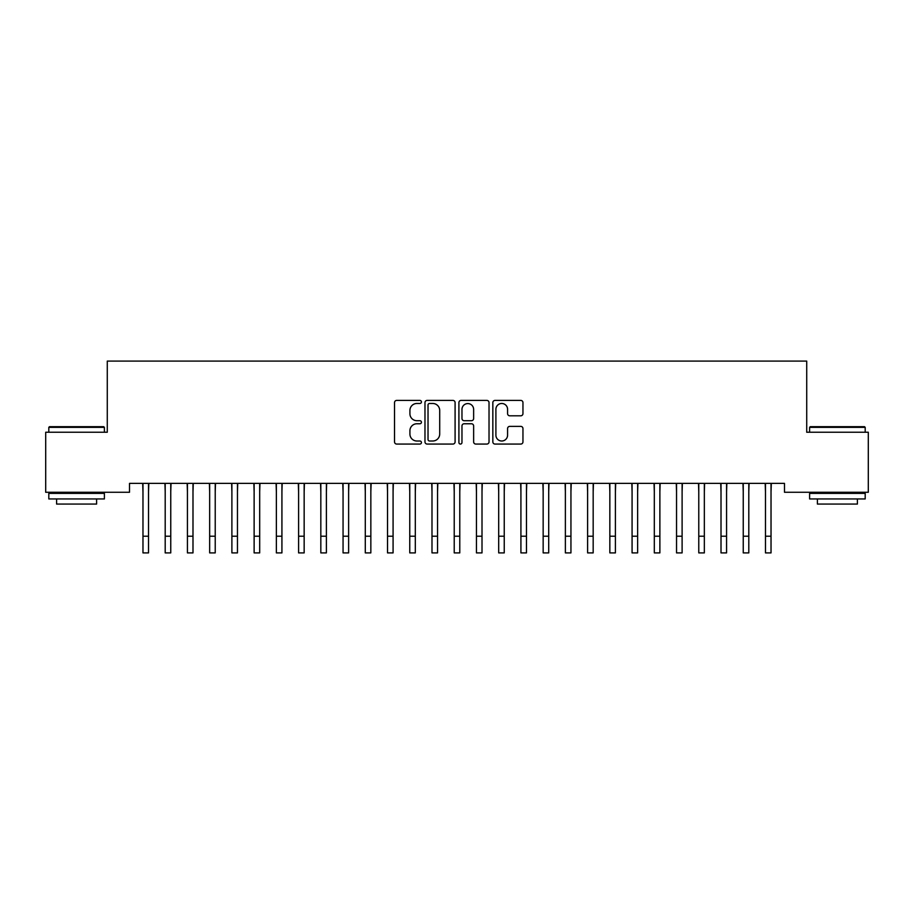 <?xml version="1.0" encoding="UTF-8"?>
<svg xmlns="http://www.w3.org/2000/svg" width="914" height="914" viewBox="0 0 914 914"><rect width="100%" height="100%" fill="white"/><g stroke="black" fill="none" stroke-linecap="round" stroke-linejoin="round"><path stroke-width="1.37" d="M421.434 401.943A1.531 1.531 0 0 0 419.903 400.412L396.71 400.412A2.182 2.182 0 0 0 394.528 402.594L394.528 441.885A2.182 2.182 0 0 0 396.71 444.067L419.903 444.067A1.531 1.531 0 0 0 421.434 442.536A1.531 1.531 0 0 0 419.903 441.005L416.898 441.005A6.981 6.981 0 0 1 409.918 434.024L409.918 430.745A6.981 6.981 0 0 1 416.898 423.765L419.903 423.765A1.531 1.531 0 0 0 421.434 422.245A1.531 1.531 0 0 0 419.903 420.714L416.898 420.714A6.981 6.981 0 0 1 409.918 413.734L409.918 410.455A6.981 6.981 0 0 1 416.898 403.474L419.903 403.474A1.531 1.531 0 0 0 421.434 401.943M520.774 415.801A2.182 2.182 0 0 0 522.957 413.619L522.957 402.594A2.182 2.182 0 0 0 520.774 400.412L495.022 400.412A2.182 2.182 0 0 0 492.84 402.594L492.84 441.885A2.182 2.182 0 0 0 495.022 444.067L520.774 444.067A2.182 2.182 0 0 0 522.957 441.885L522.957 428.563A2.182 2.182 0 0 0 520.774 426.381L509.761 426.381A2.182 2.182 0 0 0 507.578 428.563L507.578 435.167A5.838 5.838 0 0 1 501.74 441.005A5.838 5.838 0 0 1 495.902 435.167L495.902 409.312A5.838 5.838 0 0 1 501.74 403.474A5.838 5.838 0 0 1 507.578 409.312L507.578 413.619A2.182 2.182 0 0 0 509.761 415.801L520.774 415.801M784.486 483.38L129.514 483.38L129.514 492.269L45.7 492.269L45.7 432.242L107.281 432.242L107.281 361.099L806.719 361.099L806.719 432.242L868.3 432.242L868.3 492.269L784.486 492.269L784.486 483.38M455.092 402.594A2.182 2.182 0 0 0 452.91 400.412L427.158 400.412A2.182 2.182 0 0 0 424.976 402.594L424.976 441.885A2.182 2.182 0 0 0 427.158 444.067L452.91 444.067A2.182 2.182 0 0 0 455.092 441.885L455.092 402.594M461.09 400.412L486.842 400.412A2.182 2.182 0 0 1 489.024 402.594L489.024 441.885A2.182 2.182 0 0 1 486.842 444.067L475.817 444.067A2.182 2.182 0 0 1 473.635 441.885L473.635 425.947A2.182 2.182 0 0 0 471.453 423.765L464.152 423.765A2.182 2.182 0 0 0 461.97 425.947L461.97 442.536A1.531 1.531 0 0 1 460.439 444.067A1.531 1.531 0 0 1 458.908 442.536L458.908 402.594A2.182 2.182 0 0 1 461.09 400.412M429.557 403.474A1.531 1.531 0 0 0 428.026 405.005L428.026 439.474A1.531 1.531 0 0 0 429.557 441.005L432.722 441.005A6.981 6.981 0 0 0 439.703 434.024L439.703 410.455A6.981 6.981 0 0 0 432.722 403.474L429.557 403.474M473.635 409.415A5.838 5.838 0 0 0 467.797 403.577A5.838 5.838 0 0 0 461.97 409.415L461.97 418.532A2.182 2.182 0 0 0 464.152 420.714L471.453 420.714A2.182 2.182 0 0 0 473.635 418.532L473.635 409.415M148.525 491.755L148.811 483.38M142.972 491.755L142.687 483.38M142.972 536.221L148.525 536.221L148.525 552.901L142.972 552.901L142.972 484.077M148.525 536.221L148.525 484.077M170.758 491.755L171.044 483.38M165.194 491.755L164.92 483.38M192.991 491.755L193.277 483.38M187.427 491.755L187.153 483.38M165.194 536.221L170.758 536.221L170.758 552.901L165.194 552.901L165.194 484.077M170.758 536.221L170.758 484.077M187.427 536.221L192.991 536.221L192.991 552.901L187.427 552.901L187.427 484.077M192.991 536.221L192.991 484.077M48.808 427.352L49.482 426.689L103.728 426.689L104.39 427.352L48.808 427.352L48.808 432.242M104.39 498.941L48.808 498.941L48.808 493.389L104.39 493.389L104.39 498.941M96.61 498.941L96.61 504.06L56.599 504.06L56.599 498.941M809.61 427.352L810.272 426.689L864.518 426.689L865.192 427.352L809.61 427.352L809.61 432.242M865.192 498.941L809.61 498.941L809.61 493.389L865.192 493.389L865.192 498.941M857.401 498.941L857.401 504.06L817.39 504.06L817.39 498.941M215.224 491.755L215.51 483.38M209.66 491.755L209.386 483.38M237.457 491.755L237.731 483.38M231.893 491.755L231.619 483.38M209.66 536.221L215.224 536.221L215.224 552.901L209.66 552.901L209.66 484.077M215.224 536.221L215.224 484.077M231.893 536.221L237.457 536.221L237.457 552.901L231.893 552.901L231.893 484.077M237.457 536.221L237.457 484.077M259.69 491.755L259.964 483.38M254.126 491.755L253.852 483.38M254.126 536.221L259.69 536.221L259.69 552.901L254.126 552.901L254.126 484.077M259.69 536.221L259.69 484.077M281.923 491.755L282.197 483.38M276.359 491.755L276.085 483.38M276.359 536.221L281.923 536.221L281.923 552.901L276.359 552.901L276.359 484.077M281.923 536.221L281.923 484.077M304.156 491.755L304.431 483.38M298.592 491.755L298.307 483.38M326.389 491.755L326.664 483.38M320.825 491.755L320.54 483.38M348.622 491.755L348.897 483.38M343.058 491.755L342.773 483.38M370.844 491.755L371.13 483.38M365.292 491.755L365.006 483.38M393.077 491.755L393.363 483.38M387.525 491.755L387.239 483.38M415.31 491.755L415.596 483.38M409.758 491.755L409.472 483.38M437.543 491.755L437.829 483.38M431.991 491.755L431.705 483.38M459.776 491.755L460.062 483.38M454.224 491.755L453.938 483.38M482.009 491.755L482.295 483.38M476.457 491.755L476.171 483.38M504.242 491.755L504.528 483.38M498.69 491.755L498.404 483.38M526.475 491.755L526.761 483.38M520.923 491.755L520.637 483.38M548.708 491.755L548.994 483.38M543.156 491.755L542.87 483.38M570.942 491.755L571.227 483.38M565.378 491.755L565.103 483.38M593.175 491.755L593.46 483.38M587.611 491.755L587.336 483.38M615.408 491.755L615.693 483.38M609.844 491.755L609.569 483.38M637.641 491.755L637.915 483.38M632.077 491.755L631.803 483.38M659.874 491.755L660.148 483.38M654.31 491.755L654.036 483.38M682.107 491.755L682.381 483.38M676.543 491.755L676.269 483.38M704.34 491.755L704.614 483.38M698.776 491.755L698.49 483.38M726.573 491.755L726.847 483.38M721.009 491.755L720.723 483.38M748.806 491.755L749.08 483.38M743.242 491.755L742.956 483.38M298.592 536.221L304.156 536.221L304.156 552.901L298.592 552.901L298.592 484.077M304.156 536.221L304.156 484.077M320.825 536.221L326.389 536.221L326.389 552.901L320.825 552.901L320.825 484.077M326.389 536.221L326.389 484.077M343.058 536.221L348.622 536.221L348.622 552.901L343.058 552.901L343.058 484.077M348.622 536.221L348.622 484.077M365.292 536.221L370.844 536.221L370.844 552.901L365.292 552.901L365.292 484.077M370.844 536.221L370.844 484.077M387.525 536.221L393.077 536.221L393.077 552.901L387.525 552.901L387.525 484.077M393.077 536.221L393.077 484.077M409.758 536.221L415.31 536.221L415.31 552.901L409.758 552.901L409.758 484.077M415.31 536.221L415.31 484.077M431.991 536.221L437.543 536.221L437.543 552.901L431.991 552.901L431.991 484.077M437.543 536.221L437.543 484.077M454.224 536.221L459.776 536.221L459.776 552.901L454.224 552.901L454.224 484.077M459.776 536.221L459.776 484.077M476.457 536.221L482.009 536.221L482.009 552.901L476.457 552.901L476.457 484.077M482.009 536.221L482.009 484.077M498.69 536.221L504.242 536.221L504.242 552.901L498.69 552.901L498.69 484.077M504.242 536.221L504.242 484.077M520.923 536.221L526.475 536.221L526.475 552.901L520.923 552.901L520.923 484.077M526.475 536.221L526.475 484.077M543.156 536.221L548.708 536.221L548.708 552.901L543.156 552.901L543.156 484.077M548.708 536.221L548.708 484.077M565.378 536.221L570.942 536.221L570.942 552.901L565.378 552.901L565.378 484.077M570.942 536.221L570.942 484.077M587.611 536.221L593.175 536.221L593.175 552.901L587.611 552.901L587.611 484.077M593.175 536.221L593.175 484.077M609.844 536.221L615.408 536.221L615.408 552.901L609.844 552.901L609.844 484.077M615.408 536.221L615.408 484.077M632.077 536.221L637.641 536.221L637.641 552.901L632.077 552.901L632.077 484.077M637.641 536.221L637.641 484.077M654.31 536.221L659.874 536.221L659.874 552.901L654.31 552.901L654.31 484.077M659.874 536.221L659.874 484.077M676.543 536.221L682.107 536.221L682.107 552.901L676.543 552.901L676.543 484.077M682.107 536.221L682.107 484.077M698.776 536.221L704.34 536.221L704.34 552.901L698.776 552.901L698.776 484.077M704.34 536.221L704.34 484.077M721.009 536.221L726.573 536.221L726.573 552.901L721.009 552.901L721.009 484.077M726.573 536.221L726.573 484.077M743.242 536.221L748.806 536.221L748.806 552.901L743.242 552.901L743.242 484.077M748.806 536.221L748.806 484.077M771.028 491.755L771.313 483.38M765.475 491.755L765.189 483.38M765.475 536.221L771.028 536.221L771.028 552.901L765.475 552.901L765.475 484.077M771.028 536.221L771.028 484.077M104.39 432.242L104.39 427.352M91.72 493.389L91.72 492.269M61.489 493.389L61.489 492.269M865.192 432.242L865.192 427.352M852.511 493.389L852.511 492.269M822.28 493.389L822.28 492.269"/></g></svg>
